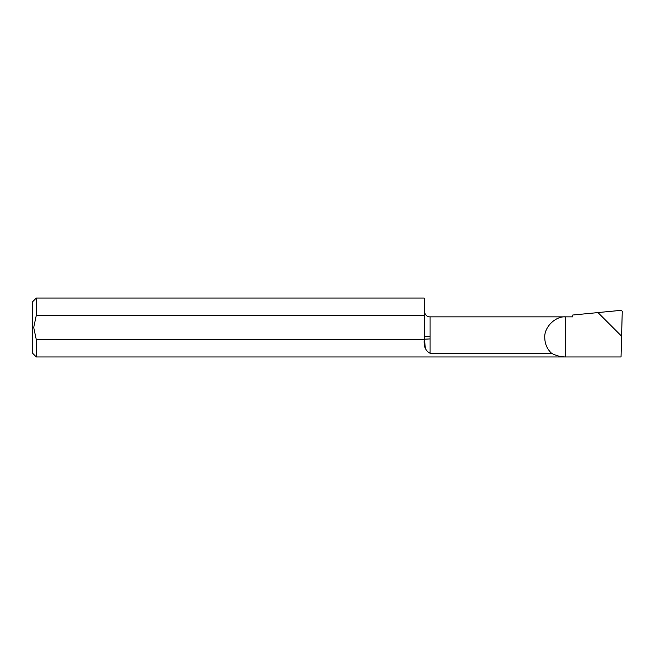 <?xml version="1.0" encoding="UTF-8"?>
<svg xmlns="http://www.w3.org/2000/svg" width="655" height="655" viewBox="0 0 655 655"><rect width="100%" height="100%" fill="white"/><g stroke="black" fill="none" stroke-linecap="round" stroke-linejoin="round"><path stroke-width="0.98" d="M597.974 312.566L621.595 336.187L622.25 311.305L621.251 310.331L597.974 312.566M430.089 336.76L430.089 353.282L551.551 353.282C547.146 349.074 544.894 343.932 544.78 337.841C543.846 327.484 555.317 315.964 565.683 316.856L430.089 316.856L430.089 336.76L424.194 336.465L425.316 348.042M424.194 339.585L36.287 339.585L36.287 356.942L565.683 356.942L565.683 316.856L572.757 316.856L572.757 315.022L597.99 312.591L621.595 336.187L621.046 356.942L565.683 356.942C560.664 356.901 555.956 355.69 551.551 353.282M36.287 356.942L32.75 353.405L32.75 301.595L36.287 298.058L36.287 315.415L33.692 327.5L36.287 339.585M430.089 353.282C425.562 350.9 423.597 346.356 424.194 339.642M36.287 315.415L424.194 315.415L424.194 336.465M36.287 298.058L424.194 298.058L424.194 315.415M430.089 338.913L424.194 339.216M430.089 316.856C427.06 317.004 425.095 315.039 424.194 310.961"/></g></svg>

